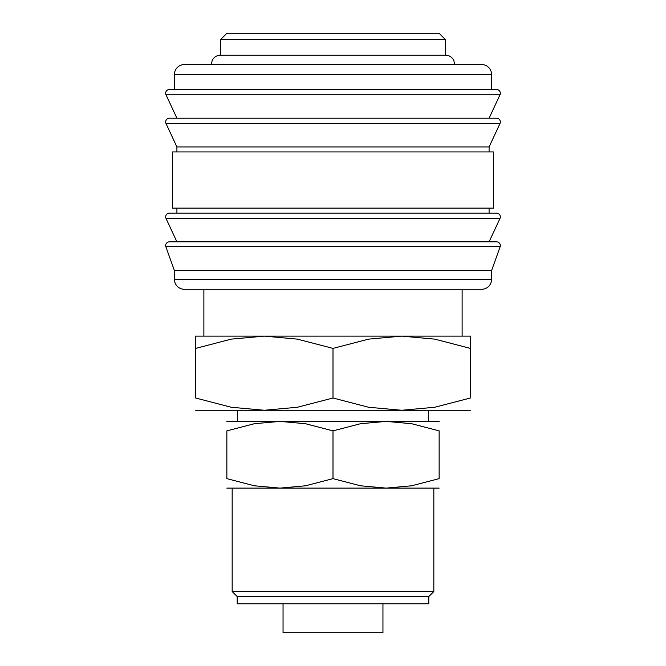 <?xml version="1.0" encoding="UTF-8"?>
<svg xmlns="http://www.w3.org/2000/svg" width="666" height="666" viewBox="0 0 666 666"><rect width="100%" height="100%" fill="white"/><g stroke="black" fill="none" stroke-linecap="round" stroke-linejoin="round"><path stroke-width="1" d="M165.667 245.588A3.746 3.746 0 0 1 169.414 241.841L496.586 241.841A3.746 3.746 0 0 1 500.174 246.678L165.826 246.678A3.746 3.746 0 0 1 165.667 245.588M165.667 216.866A3.746 3.746 0 0 1 169.414 213.12L496.586 213.12A3.746 3.746 0 0 1 499.983 218.448L166.017 218.448A3.746 3.746 0 0 1 165.667 216.866M165.667 121.961A3.746 3.746 0 0 1 169.414 118.215L496.586 118.215A3.746 3.746 0 0 1 499.983 123.543L166.017 123.543A3.746 3.746 0 0 1 165.667 121.961M491.591 74.509L491.591 89.494L333 89.494L496.586 89.494A3.746 3.746 0 0 1 499.983 94.822L166.017 94.822A3.746 3.746 0 0 1 169.414 89.494L333 89.494L174.409 89.494L174.409 74.509A9.99 9.99 0 0 1 184.399 64.519L481.601 64.519A9.99 9.99 0 0 1 491.591 74.509L174.409 74.509M491.591 279.304A9.99 9.99 0 0 1 481.601 289.294L184.399 289.294A9.99 9.99 0 0 1 174.409 279.304L491.591 279.304L491.591 270.562L174.409 270.562L174.409 279.304M333 151.931L172.536 151.931L172.536 208.125L493.464 208.125L493.464 151.931L333 151.931M499.983 123.543L489.094 146.936L176.906 146.936L176.906 151.931M220.613 39.544L226.856 33.3L439.144 33.3L445.387 39.544L220.613 39.544L220.613 55.153L445.387 55.153C449.192 55.303 451.989 57.051 453.796 60.398L454.753 64.519M470.363 410.264L401.681 410.264L368.598 407.259L333 398.002L297.402 407.259L264.319 410.264L231.235 407.259L195.638 398.002L195.638 348.393C195.638 331.968 195.638 331.968 195.638 348.418L231.235 339.136L264.319 336.122L297.402 339.136L333 348.393L368.598 339.136L401.681 336.122L434.765 339.136L470.363 348.393C470.363 331.968 470.363 331.968 470.363 348.418L470.363 398.002L434.765 407.259L401.681 410.264L428.529 410.264L428.529 421.387M401.681 410.264L195.638 410.264M470.363 336.122L195.638 336.122M237.471 421.387L237.471 410.264L264.319 410.264M439.144 421.387L386.072 421.387L411.638 423.718L439.144 430.869L439.144 478.638L411.638 485.789L386.072 488.12L360.506 485.789L333 478.638L305.494 485.789L279.928 488.12L254.362 485.789L226.856 478.638L226.856 430.869L254.362 423.718L279.928 421.387L305.494 423.718L333 430.869L360.506 423.718L386.072 421.387L226.856 421.387M439.144 488.12L226.856 488.12M382.95 603.787L382.95 632.7L283.05 632.7L283.05 603.787M333 596.553L237.204 596.553L237.204 603.787L428.796 603.787L428.796 596.553L333 596.553M433.832 488.12L433.832 591.516L232.168 591.516L237.204 596.553M439.144 430.885C439.144 418.173 439.144 418.173 439.144 430.885M226.856 430.885C226.856 418.173 226.856 418.173 226.856 430.885M439.144 478.621C439.144 491.333 439.144 491.333 439.144 478.621M226.856 478.621C226.856 491.333 226.856 491.333 226.856 478.621M333 430.869L333 478.638M470.363 397.977C470.363 414.427 470.363 414.427 470.363 397.977M195.638 397.977C195.638 414.427 195.638 414.427 195.638 397.977M333 348.393L333 398.002M499.983 94.822L489.094 118.215L333 118.215M499.983 218.448L489.094 241.841L333 241.841M174.409 270.562L165.826 246.678M176.906 241.841L166.017 218.448M176.906 208.125L176.906 213.12M176.906 146.936L166.017 123.543M176.906 118.215L166.017 94.822M232.168 488.12L232.168 591.516M203.879 289.294L203.879 336.122M211.247 64.519L212.204 60.398C214.011 57.051 216.808 55.303 220.613 55.153M462.121 289.294L462.121 336.122M428.796 596.553L433.832 591.516M445.387 39.544L445.387 55.153M489.094 146.936L489.094 151.931M489.094 208.125L489.094 213.12M491.591 270.562L500.174 246.678"/></g></svg>

